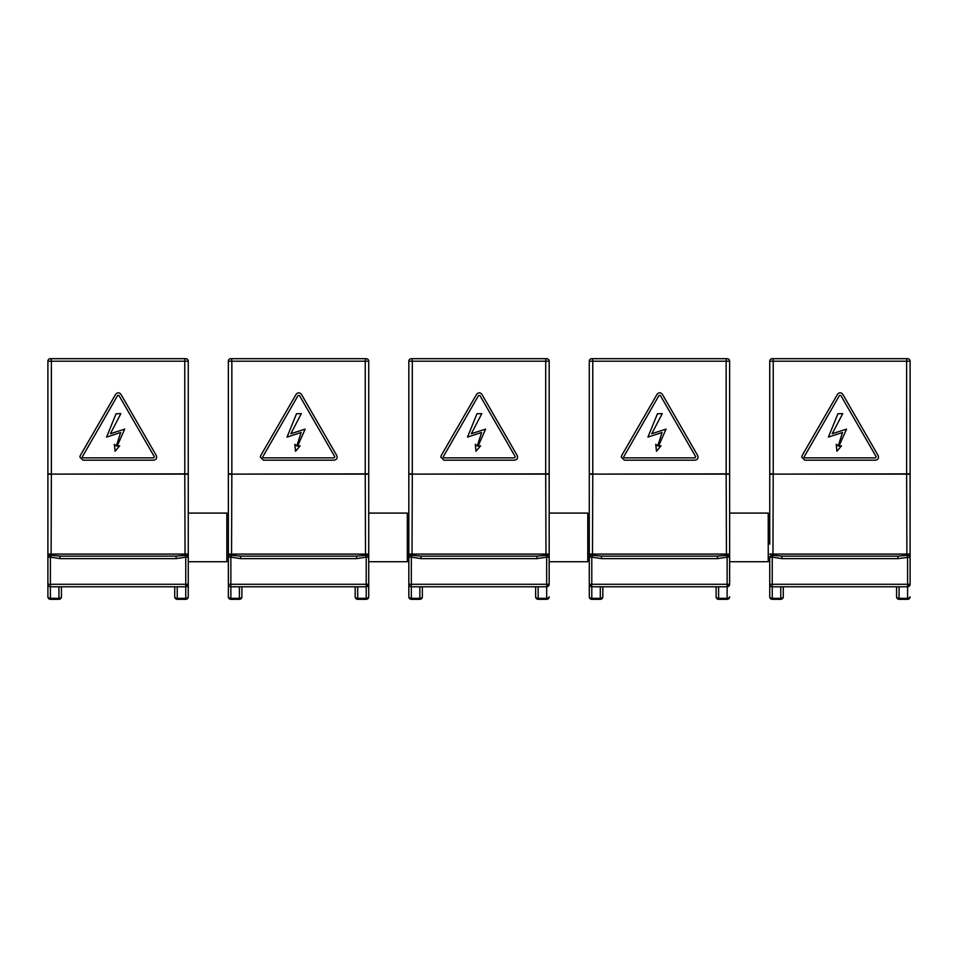 <?xml version="1.0" encoding="UTF-8"?>
<svg xmlns="http://www.w3.org/2000/svg" width="958" height="958" viewBox="0 0 958 958"><rect width="100%" height="100%" fill="white"/><g stroke="black" fill="none" stroke-linecap="round" stroke-linejoin="round"><path stroke-width="1.44" d="M47.9 554.095L47.9 361.202A2.503 2.503 0 0 1 50.403 358.687L185.756 358.687A2.503 2.503 0 0 1 188.259 361.202L188.259 596.798A2.503 1.521 180 0 1 185.756 598.319L185.756 586.775L50.403 586.775L50.403 598.319A2.503 1.521 180 0 1 47.9 596.798L47.9 554.095L188.259 554.095M47.9 474.354L51.373 474.114L51.109 555.377L60.079 556.119L176.08 556.119L185.05 555.377L184.786 474.114L188.259 474.354M188.259 361.202L184.774 361.202L184.786 474.114L51.373 474.114L188.259 473.863L188.259 513.033M61.432 586.775L61.432 596.798A2.503 2.503 0 0 1 58.929 599.313L50.403 599.313A2.503 2.503 0 0 1 47.9 596.798M47.9 557.137L50.403 557.137L50.403 584.272L185.756 584.272L185.756 557.137L188.259 557.137A2.503 1.832 0 0 0 185.05 555.377L185.756 557.137L176.08 558.622L60.079 558.622L50.403 557.137L51.109 555.377A2.503 1.832 0 0 0 47.9 557.137L47.9 544.168M188.259 596.798A2.503 2.503 0 0 1 185.756 599.313L177.23 599.313A2.503 2.503 0 0 1 174.727 596.798L174.727 586.775M185.756 358.687A2.503 0.982 90 0 0 184.774 361.202L51.385 361.202L51.385 473.863L47.9 473.863L47.9 513.033M61.432 596.798A2.503 1.521 180 0 1 58.929 598.319L58.929 586.775M60.079 556.119L60.079 558.622M176.08 556.119L176.08 558.622M47.9 584.272A2.503 2.503 0 0 0 50.403 586.775A2.503 2.503 0 0 1 47.9 584.272L50.403 584.272L50.403 586.775M188.259 584.272A2.503 2.503 0 0 1 185.756 586.775L188.259 584.272L185.756 584.272L185.756 586.775M177.23 586.775L177.23 598.319A2.503 1.521 180 0 1 174.727 596.798M188.259 561.711L226.854 561.711L226.854 513.093L188.259 513.093M769.741 544.168L769.741 361.202A2.503 2.503 0 0 1 772.244 358.687L907.597 358.687A2.503 2.503 0 0 1 910.1 361.202L910.1 584.272A2.503 2.503 0 0 1 907.597 586.775L772.244 586.775L772.244 598.319A2.503 1.521 180 0 1 769.741 596.798L769.741 584.272L769.741 596.798A2.503 2.503 0 0 0 772.244 599.313L772.244 598.319L780.77 598.319L780.77 586.775M769.741 554.095L910.1 554.095M769.741 474.354L773.214 474.114L772.95 555.377L781.92 556.119L897.921 556.119L906.891 555.377L906.627 474.114L910.1 474.354M910.1 361.202L906.615 361.202L906.627 474.114L773.214 474.114L910.1 473.863L910.1 557.137L897.921 558.622L781.92 558.622L772.244 557.137L772.95 555.377A2.503 1.832 0 0 0 769.741 557.137L769.741 584.272A2.503 2.503 0 0 0 772.244 586.775A2.503 2.503 0 0 1 769.741 584.272L907.597 584.272L907.597 557.137L906.891 555.377A2.503 1.832 0 0 1 910.1 557.137M783.273 586.775L783.273 596.798A2.503 2.503 0 0 1 780.77 599.313L772.244 599.313M907.597 599.313A2.503 2.503 0 0 0 910.1 596.798A2.503 2.503 0 0 1 907.597 599.313L907.597 598.319A2.503 1.521 180 0 0 910.1 596.798A2.503 2.503 0 0 1 907.597 599.313L899.071 599.313A2.503 2.503 0 0 1 896.568 596.798L896.568 586.775L896.568 596.798A2.503 1.521 180 0 0 899.071 598.319L907.597 598.319L907.597 586.775L910.1 584.272L907.597 584.272L907.597 586.775M907.597 358.687A2.503 0.982 90 0 0 906.615 361.202L773.226 361.202L773.226 473.863L769.741 473.863L769.741 513.033M783.273 596.798A2.503 1.521 180 0 1 780.77 598.319L780.77 599.313M781.92 556.119L781.92 558.622M897.921 556.119L897.921 558.622M228.363 554.095L228.363 361.202A2.503 2.503 0 0 1 230.866 358.687L366.207 358.687A2.503 2.503 0 0 1 368.722 361.202L368.722 596.798A2.503 1.521 180 0 1 366.207 598.319L366.207 586.775L230.866 586.775L230.866 598.319A2.503 1.521 180 0 1 228.363 596.798L228.363 554.095L368.722 554.095M228.363 474.354L231.836 474.114L231.561 555.377L240.542 556.119L356.544 556.119L365.513 555.377L365.238 474.114L368.722 474.354M368.722 361.202L365.238 361.202L365.238 474.114L231.836 474.114L368.722 473.863L368.722 513.033M241.895 586.775L241.895 596.798A2.503 2.503 0 0 1 239.392 599.313L230.866 599.313A2.503 2.503 0 0 1 228.363 596.798M228.363 557.137L230.866 557.137L230.866 584.272L366.207 584.272L366.207 557.137L368.722 557.137A2.503 1.832 0 0 0 365.513 555.377L366.207 557.137L356.544 558.622L240.542 558.622L230.866 557.137L231.561 555.377A2.503 1.832 0 0 0 228.363 557.137L228.363 544.168M368.722 596.798A2.503 2.503 0 0 1 366.207 599.313A2.503 2.503 0 0 0 368.722 596.798A2.503 2.503 0 0 1 366.207 599.313L357.693 599.313A2.503 2.503 0 0 1 355.179 596.798L355.179 586.775M366.207 358.687A2.503 0.982 90 0 0 365.238 361.202L231.848 361.202L231.848 473.863L228.363 473.863L228.363 513.033M241.895 596.798A2.503 1.521 180 0 1 239.392 598.319L239.392 586.775M240.542 556.119L240.542 558.622M356.544 556.119L356.544 558.622M228.363 584.272A2.503 2.503 0 0 0 230.866 586.775A2.503 2.503 0 0 1 228.363 584.272L230.866 584.272L230.866 586.775M368.722 584.272A2.503 2.503 0 0 1 366.207 586.775L368.722 584.272L366.207 584.272L366.207 586.775M357.693 586.775L357.693 598.319A2.503 1.521 180 0 1 355.179 596.798M368.722 561.711L407.318 561.711L407.318 513.093L368.722 513.093M408.826 554.095L408.826 361.202A2.503 2.503 0 0 1 411.329 358.687L546.671 358.687A2.503 2.503 0 0 1 549.173 361.202L549.173 584.272A2.503 2.503 0 0 1 546.671 586.775L411.329 586.775L411.329 598.319A2.503 1.521 180 0 1 408.826 596.798L408.826 554.095L549.173 554.095M408.826 474.354L412.299 474.114L412.024 555.377L421.005 556.119L536.995 556.119L545.976 555.377L545.701 474.114L549.173 474.354M549.173 361.202L545.701 361.202L545.701 474.114L412.299 474.114L549.173 473.863L549.173 513.033M422.358 586.775L422.358 596.798A2.503 2.503 0 0 1 419.844 599.313L411.329 599.313A2.503 2.503 0 0 1 408.826 596.798M408.826 557.137L411.329 557.137L411.329 584.272L546.671 584.272L546.671 557.137L549.173 557.137A2.503 1.832 0 0 0 545.976 555.377L546.671 557.137L536.995 558.622L421.005 558.622L411.329 557.137L412.024 555.377A2.503 1.832 0 0 0 408.826 557.137L408.826 544.168M546.671 599.313L546.671 598.319A2.503 1.521 180 0 0 549.173 596.798A2.503 2.503 0 0 1 546.671 599.313L538.156 599.313A2.503 2.503 0 0 1 535.642 596.798L535.642 586.775L535.642 596.798A2.503 1.521 180 0 0 538.156 598.319L546.671 598.319L546.671 586.775L549.173 584.272L546.671 584.272L546.671 586.775M546.671 358.687A2.503 0.982 90 0 0 545.701 361.202L412.299 361.202L412.299 473.863L408.826 473.863L408.826 513.033M422.358 596.798A2.503 2.503 0 0 1 419.844 599.313A2.503 2.503 0 0 0 422.358 596.798A2.503 1.521 180 0 1 419.844 598.319L419.844 586.775M421.005 556.119L421.005 558.622M536.995 556.119L536.995 558.622M408.826 584.272A2.503 2.503 0 0 0 411.329 586.775A2.503 2.503 0 0 1 408.826 584.272L411.329 584.272L411.329 586.775M549.173 561.711L587.781 561.711L587.781 513.093L549.173 513.093M589.278 554.095L589.278 361.202A2.503 2.503 0 0 1 591.793 358.687L727.134 358.687A2.503 2.503 0 0 1 729.637 361.202L729.637 584.272A2.503 2.503 0 0 1 727.134 586.775L591.793 586.775L591.793 598.319A2.503 1.521 180 0 1 589.278 596.798L589.278 554.095L729.637 554.095M589.278 474.354L592.763 474.114L592.487 555.377L601.456 556.119L717.458 556.119L726.439 555.377L726.164 474.114L729.637 474.354M729.637 361.202L726.152 361.202L726.164 474.114L592.763 474.114L729.637 473.863L729.637 513.033M602.822 586.775L602.822 596.798A2.503 2.503 0 0 1 600.307 599.313L591.793 599.313A2.503 2.503 0 0 1 589.278 596.798A2.503 2.503 0 0 0 591.793 599.313L591.793 598.319L600.307 598.319L600.307 586.775M589.278 557.137L591.793 557.137L591.793 584.272L727.134 584.272L727.134 557.137L729.637 557.137A2.503 1.832 0 0 0 726.439 555.377L727.134 557.137L717.458 558.622L601.456 558.622L591.793 557.137L592.487 555.377A2.503 1.832 0 0 0 589.278 557.137L589.278 544.168M727.134 599.313L727.134 598.319A2.503 1.521 180 0 0 729.637 596.798A2.503 2.503 0 0 1 727.134 599.313L718.608 599.313A2.503 2.503 0 0 1 716.105 596.798L716.105 586.775L716.105 596.798A2.503 1.521 180 0 0 718.608 598.319L727.134 598.319L727.134 586.775L729.637 584.272L727.134 584.272L727.134 586.775M727.134 358.687A2.503 0.982 90 0 0 726.152 361.202L592.763 361.202L592.763 473.863L589.278 473.863L589.278 513.033M602.822 596.798A2.503 1.521 180 0 1 600.307 598.319L600.307 599.313A2.503 2.503 0 0 0 602.822 596.798A2.503 2.503 0 0 1 600.307 599.313M601.456 556.119L601.456 558.622M589.278 584.272L591.793 586.775A2.503 2.503 0 0 1 589.278 584.272A2.503 2.503 0 0 0 591.793 586.775L591.793 584.272L589.278 584.272M717.458 556.119L717.458 558.622M589.278 361.202A2.503 2.503 0 0 1 591.793 358.687A2.503 0.982 90 0 1 592.763 361.202L589.278 361.202A2.503 2.503 0 0 1 591.793 358.687M718.608 599.313A2.503 2.503 0 0 1 716.105 596.798A2.503 2.503 0 0 0 718.608 599.313L718.608 586.775M729.637 561.711L768.232 561.711L768.232 513.093L729.637 513.093M837.915 413.748L842.705 413.64L832.239 433.711L846.525 429.124L839.004 446.129L841.507 445.817L836.933 451.266L836.214 444.284L838.238 445.925L842.489 432.513L828.419 437.087L837.915 413.748M804.013 457.098L839.483 395.462L840.813 395.462L876.175 456.715L875.516 457.864L804.78 457.864L804.013 457.098M804.78 460.163L801.714 457.098L802.133 455.577L837.496 394.313C839.268 392.301 841.028 392.301 842.789 394.313L878.163 455.577C879.001 458.128 878.115 459.66 875.516 460.163L804.78 460.163M657.451 413.748L662.253 413.64L651.775 433.711L666.061 429.124L658.541 446.129L661.044 445.817L656.47 451.266L655.751 444.284L657.775 445.925L662.026 432.513L647.955 437.087L657.451 413.748M476.988 413.748L481.79 413.64L471.312 433.711L485.61 429.124L478.078 446.129L480.593 445.817L476.006 451.266L475.288 444.284L477.312 445.925L481.575 432.513L467.504 437.087L476.988 413.748M296.525 413.748L301.327 413.64L290.861 433.711L305.147 429.124L297.615 446.129L300.129 445.817L295.543 451.266L294.825 444.284L296.86 445.925L301.111 432.513L287.041 437.087L296.525 413.748M116.074 413.748L120.864 413.64L110.398 433.711L124.684 429.124L117.163 446.129L119.666 445.817L115.092 451.266L114.373 444.284L116.397 445.925L120.648 432.513L106.578 437.087L116.074 413.748M623.55 457.098L659.02 395.462L660.349 395.462L695.712 456.715L695.053 457.864L624.317 457.864L623.55 457.098M624.317 460.163L621.263 457.098L621.67 455.577L657.044 394.313C658.805 392.301 660.565 392.301 662.337 394.313L697.699 455.577C698.538 458.128 697.663 459.66 695.053 460.163L624.317 460.163M443.087 457.098L478.569 395.462L479.886 395.462L515.26 456.715L514.59 457.864L443.853 457.864L443.087 457.098M443.853 460.163L440.8 457.098L441.207 455.577L476.581 394.313C478.341 392.301 480.102 392.301 481.874 394.313L517.236 455.577C518.074 458.128 517.2 459.66 514.59 460.163L443.853 460.163M262.624 457.098L298.106 395.462L299.423 395.462L334.797 456.715L334.138 457.864L263.39 457.864L262.624 457.098M263.39 460.163L260.337 457.098L260.744 455.577L296.118 394.313C297.878 392.301 299.65 392.301 301.411 394.313L336.785 455.577C337.623 458.128 336.737 459.66 334.138 460.163L263.39 460.163M82.172 457.098L117.642 395.462L118.96 395.462L154.334 456.715L153.675 457.864L82.939 457.864L82.172 457.098M82.939 460.163L79.873 457.098L80.292 455.577L115.655 394.313C117.427 392.301 119.187 392.301 120.948 394.313L156.322 455.577C157.16 458.128 156.274 459.66 153.675 460.163L82.939 460.163M50.403 358.687A2.503 0.982 90 0 1 51.385 361.202L47.9 361.202M50.403 599.313L50.403 598.319L58.929 598.319L58.929 599.313M177.23 599.313L177.23 598.319L185.756 598.319L185.756 599.313M772.244 358.687A2.503 0.982 90 0 1 773.226 361.202L769.741 361.202M769.741 557.137L772.244 557.137L772.244 586.775M899.071 586.775L899.071 599.313M230.866 358.687A2.503 0.982 90 0 1 231.848 361.202L228.363 361.202M230.866 599.313L230.866 598.319L239.392 598.319L239.392 599.313M357.693 599.313L357.693 598.319L366.207 598.319L366.207 599.313M411.329 358.687A2.503 0.982 90 0 1 412.299 361.202L408.826 361.202M411.329 599.313L411.329 598.319L419.844 598.319L419.844 599.313M538.156 586.775L538.156 599.313M591.793 599.313A2.503 2.503 0 0 1 589.278 596.798"/></g></svg>
